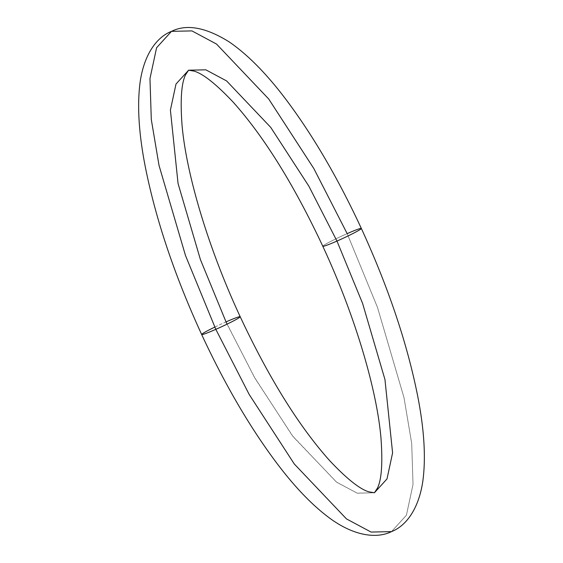 <?xml version="1.0" encoding="UTF-8"?>
<svg xmlns="http://www.w3.org/2000/svg" width="563" height="563" viewBox="0 0 563 563"><rect width="100%" height="100%" fill="white"/><g stroke="black" fill="none" stroke-linecap="round" stroke-linejoin="round"><path stroke-width="0.42" stroke-dasharray="2.81 2.11" d="M361.333 228.536A21.225 1.288 -24.8 0 0 347.174 233.631L377.506 307.433L403.974 397.527L411.701 443.44L413.031 484.391L406.409 515.229L391.496 531.62L406.409 515.229L413.031 484.391L411.701 443.44L403.974 397.527L377.506 307.433L347.174 233.631L313.809 168.499L268.713 98.989L216.523 44.055L191.934 30.902L171.504 31.352M227.072 324.147L255.313 378.857L293.239 436.867L336.864 482.385L357.364 493.202L374.409 492.759L357.153 493.139L336.385 482.027L292.303 435.628L254.209 376.921L226.03 321.902L200.407 259.564L178.049 183.468L170.406 110.095L175.994 84.049L188.591 70.206M240.19 316.807A21.225 1.288 -24.8 0 0 226.03 321.902A21.225 1.288 -24.8 0 0 201.667 334.436M347.174 233.631A21.225 1.288 -24.8 0 0 322.81 246.158A21.225 1.288 155.2 0 1 347.174 233.631M214.799 327.096A21.225 1.288 155.2 0 1 226.03 321.902"/><path stroke-width="0.84" d="M171.504 31.352C157.063 36.933 144.184 53.851 140.124 82.107C137.034 105.387 138.787 133.776 145.388 167.288C155.895 219.88 174.657 275.624 201.66 334.521C224.602 383.952 249.395 426.494 276.039 462.167C295.462 488.114 314.414 507.537 332.895 520.444C356.449 536.546 377.618 538.488 391.496 531.62C405.937 526.032 418.816 509.121 422.876 480.858C425.966 457.585 424.213 429.189 417.612 395.683C407.105 343.092 388.343 287.348 361.34 228.444C338.56 179.372 313.95 137.055 287.489 101.502C267.545 74.738 248.086 54.857 229.12 41.859C205.826 27.32 186.62 23.822 171.504 31.352L156.591 47.735L149.969 78.574L151.299 119.525L159.026 165.438L185.494 255.532L215.826 329.341L185.494 255.532L159.026 165.438L151.299 119.525L149.969 78.574L156.591 47.735L171.504 31.352L191.934 30.902L216.523 44.055L268.713 98.989L313.809 168.499L347.174 233.631A21.225 1.288 155.2 0 1 361.333 228.536A21.225 1.288 155.2 0 1 336.97 241.063L308.791 186.05L270.697 127.337L226.615 80.938L205.847 69.826L188.591 70.206L175.994 84.049L170.406 110.095L178.049 183.468L200.407 259.564L226.03 321.902A21.225 1.288 155.2 0 1 240.19 316.807A21.225 1.288 155.2 0 1 215.826 329.341L249.191 394.466L294.287 463.982L346.477 518.91L371.066 532.063L391.496 531.62L371.066 532.063L346.477 518.91L294.287 463.982L249.191 394.466L215.826 329.341A21.225 1.288 -24.8 0 0 240.19 316.807M188.591 70.206L194.249 71.156C203.285 73.894 216.283 84.246 233.237 102.22C264.103 136.732 293.963 184.741 322.803 246.249C354.296 313.929 376.534 387.851 380.933 437.521C382.805 462.709 381.651 479.563 377.47 488.093L374.409 492.759L368.751 491.809C359.715 489.071 346.717 478.719 329.763 460.745C298.897 426.24 269.037 378.23 240.197 316.716C208.599 248.811 186.325 174.629 182.025 124.958C180.209 99.947 181.392 83.225 185.558 74.802L188.591 70.206L205.847 69.826L226.615 80.938L270.697 127.337L308.791 186.05L336.97 241.063L362.593 303.401L384.951 379.504L392.594 452.877L387.006 478.923L374.409 492.759L387.006 478.923L392.594 452.877L384.951 379.504L362.593 303.401L336.97 241.063A21.225 1.288 -24.8 0 0 361.333 228.536M322.81 246.158A21.225 1.288 -24.8 0 0 336.97 241.063A21.225 1.288 155.2 0 1 322.81 246.158M201.667 334.436A21.225 1.288 -24.8 0 0 215.826 329.341A21.225 1.288 155.2 0 1 201.667 334.436A21.225 1.288 155.2 0 1 214.799 327.096M226.03 321.902L227.072 324.147"/></g></svg>
